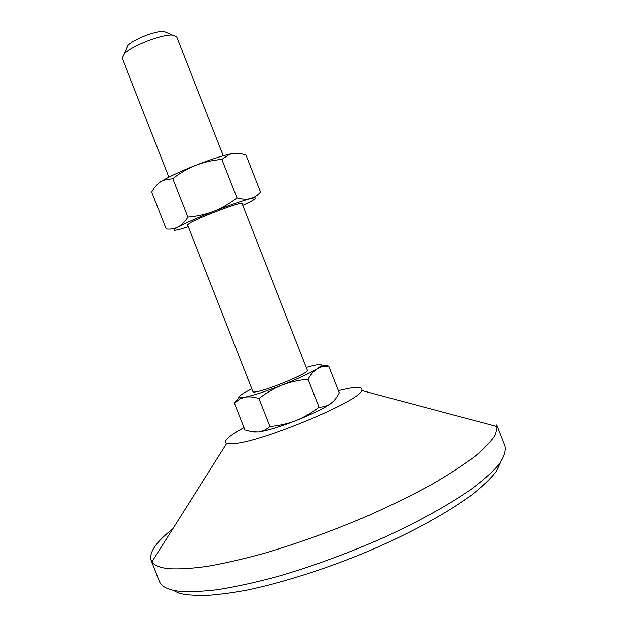 <?xml version="1.0" encoding="UTF-8"?>
<svg xmlns="http://www.w3.org/2000/svg" width="627" height="627" viewBox="0 0 627 627"><rect width="100%" height="100%" fill="white"/><g stroke="black" fill="none" stroke-linecap="round" stroke-linejoin="round"><path stroke-width="0.94" d="M223.298 155.77L176.642 36.742L172.284 35.049C161.742 34.226 131.905 45.849 124.42 53.71L122.21 58.076L168.843 177.112M167.244 32.839L163.835 31.35C155.841 30.699 133.716 39.313 128.065 45.293L126.45 48.828M190.592 222.601C201.87 216.323 242.931 201.063 241.991 203.454L307.418 370.361C310.083 372.375 269.704 389.445 256.843 391.687C254.429 392.165 253.12 392.173 252.924 391.718L187.528 224.803L190.592 222.601M338.329 390.597L348.628 388.332C358.699 386.569 363.08 387.298 361.771 390.511C360.392 400.622 263.113 441.424 234.474 443.602C230.767 444.034 228.181 443.971 226.731 443.43C222.938 441.29 228.683 436.008 243.966 427.575M151.123 560.279L159.36 581.339C161.186 586.19 167.095 589.411 177.096 591.002C187.739 592.076 201.306 591.629 217.781 589.662C235.799 586.778 255.887 582.342 278.051 576.362C313.045 566.103 348.251 553.186 383.677 537.621C417.645 522.048 447.082 505.817 469.004 490.808C482.187 481.113 492.195 472.288 499.021 464.356C504.006 457.044 505.965 450.899 504.9 445.922L496.639 424.879L497.093 426.548L495.463 434.425C491.678 440.742 484.836 448.062 474.913 456.393C463.228 465.218 448.72 474.639 431.392 484.655C412.644 494.844 392.087 504.97 369.711 515.026C334.669 530.058 300.129 542.629 266.107 552.763C244.569 558.72 225.085 563.242 207.662 566.314C191.729 568.524 178.624 569.308 168.35 568.65C159.713 567.654 154.242 565.374 151.93 561.823L151.123 560.279C148.928 552.418 156.139 541.947 172.754 528.851M500.644 462.154L496.223 471.347C490.831 478.354 482.766 486.137 472.029 494.687C448.423 512.275 412.017 532.409 370.212 550.435C328.031 568.18 283.725 582.373 247.673 589.936C230.407 593.173 215.327 595.078 202.45 595.65L186.642 594.772C180.913 593.879 176.532 592.405 173.514 590.352M253.794 432.003L258.575 431.932C267.29 430.624 279.744 426.846 295.928 420.592C312.034 414.165 323.65 408.49 330.782 403.576L334.136 400.543M330.782 403.576C334.167 401.006 336.981 397.432 339.215 392.863L328.728 366.105L321.808 366.787L317.16 368.825C313.665 371.129 310.639 374.609 308.076 379.257L319.01 407.142C323.399 407.127 327.318 405.943 330.782 403.576M308.076 379.257C299.103 379.978 290.419 381.921 282.017 385.096C273.678 388.497 265.989 392.98 258.927 398.553C253.841 396.915 249.178 396.452 244.953 397.165L239.859 398.984L234.396 403.137L244.883 429.903L251.905 431.768L258.575 431.932C262.815 431.274 266.577 429.44 269.861 426.438C278.835 425.717 287.527 423.774 295.928 420.592C304.267 417.198 311.956 412.707 319.01 407.142M320.946 364.906L328.728 366.105M258.927 398.553L269.861 426.438M234.396 403.137L239.295 396.883M251.772 388.787L244.577 392.635C239.193 395.841 237.954 397.51 240.846 397.659L244.953 397.165C253.488 395.386 265.84 391.366 282.017 385.096C298.131 378.692 309.848 373.269 317.16 368.825L320.319 366.513C322.364 364.412 320.232 364.052 313.931 365.416L306.266 367.43M188.288 226.747L180.09 229.223C172.511 231.206 171.9 230.43 178.248 226.896C185.89 222.859 197.779 217.663 213.901 211.291C230.062 205.021 242.234 200.805 250.439 198.634C257.282 196.996 257.289 197.999 250.455 201.651L242.751 205.397M260.495 192.074C257.728 195.326 254.374 197.513 250.439 198.634C246.403 199.558 241.92 199.308 236.982 197.881C229.913 203.446 222.217 207.921 213.901 211.291C205.484 214.465 196.8 216.409 187.841 217.114C185.13 221.527 181.932 224.787 178.248 226.896C174.502 228.777 170.481 229.482 166.186 228.996L151.71 192.058C154.07 187.638 157.024 184.205 160.567 181.759L163.929 179.737C171.798 175.356 182.433 170.513 195.843 165.214C209.112 160.073 220.061 156.452 228.69 154.36L232.75 153.521C236.912 152.941 241.332 153.482 246.019 155.159L260.495 192.074M160.567 181.759L163.608 180.176L172.762 178.632C179.839 173.06 187.536 168.592 195.843 165.214C204.261 162.048 212.945 160.112 221.903 159.407L229.294 154.477L232.75 153.521M172.762 178.632L187.841 217.114M221.903 159.407L236.982 197.881M163.835 31.35L172.284 35.049M361.771 390.511L497.093 426.548M226.731 443.43L151.93 561.823M240.846 397.659L239.851 398.984M320.319 366.513L321.808 366.787M127.932 45.418L124.248 53.875M228.69 154.36L229.294 154.477M163.929 179.737L163.608 180.176"/></g></svg>
